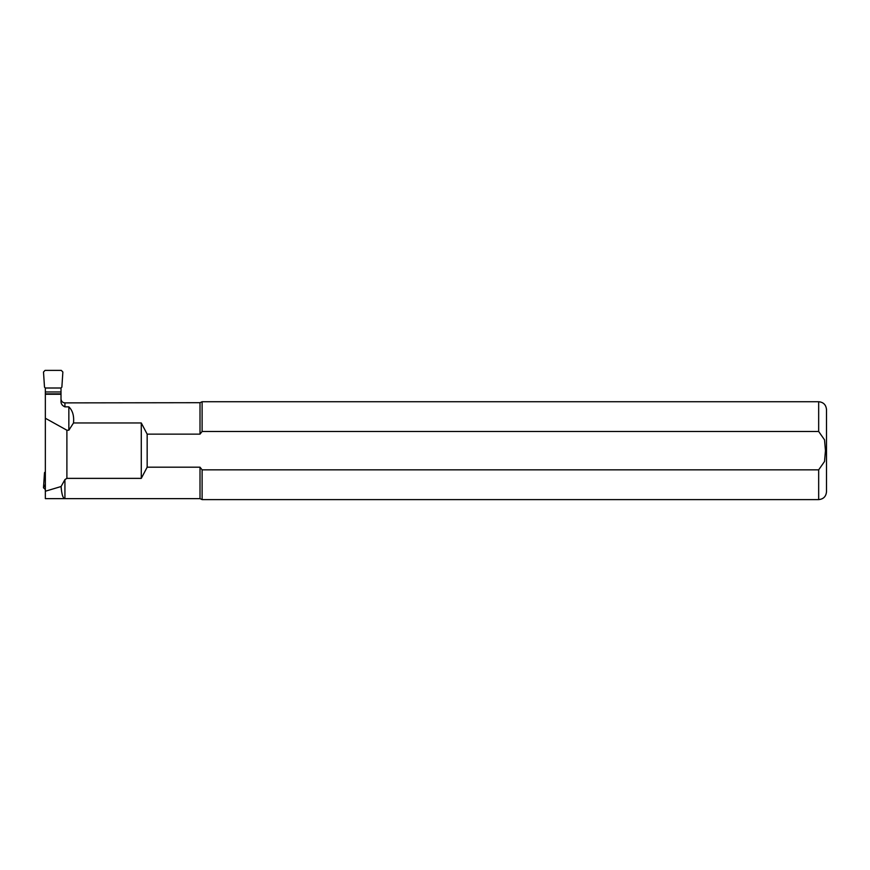 <?xml version="1.0" encoding="UTF-8"?>
<svg xmlns="http://www.w3.org/2000/svg" width="870" height="870" viewBox="0 0 870 870"><rect width="100%" height="100%" fill="white"/><g stroke="black" fill="none" stroke-linecap="round" stroke-linejoin="round"><path stroke-width="1.3" d="M61.009 388.009L61.868 387.161L62.868 372.023L61.302 370.392L45.055 370.392L43.5 372.023L44.5 387.161L45.349 388.009L61.009 388.009L61.009 400.852C60.78 403.615 62.085 405.616 64.924 406.866L68.85 406.866L68.85 430.215L66.892 430.215L45.349 418.252L45.349 491.224L61.085 486.526L64.924 479.609L66.892 478.369L66.892 430.215M45.349 418.252L45.349 391.957L61.009 391.957M45.349 388.009L45.349 391.957M45.349 471.801L44.5 472.66L43.5 487.798L45.349 489.429M45.349 488.494L45.349 484.329M66.892 478.369L141.277 478.369L141.277 422.961L147.16 434.141L200.013 434.141L200.013 402.701L64.924 402.886C62.542 402.658 61.237 401.342 61.009 398.96M61.085 486.526C61.705 494.486 62.977 498.521 64.924 498.63L45.349 498.63L45.349 491.224M141.277 422.961L73.515 422.961C74.178 415.849 72.623 410.477 68.85 406.866M818.67 431.476L818.67 401.722L202.112 401.722L202.112 431.476L200.013 434.141L202.112 431.476L818.67 431.476L824.532 439.839L825.456 450.66L824.532 461.47L818.67 469.844L202.112 469.844L200.013 467.19L200.013 498.63L64.924 498.63L64.924 479.609M200.013 467.19L147.16 467.19L141.277 478.369M147.16 434.141L147.16 467.19M202.112 469.844L202.112 499.608L200.013 498.63M818.67 401.722C823.422 402.179 826.032 404.789 826.5 409.553L826.5 491.778C826.032 496.531 823.422 499.141 818.67 499.608L202.112 499.608M68.85 430.215L73.515 422.961M45.349 394.262L61.009 394.262M45.055 489.429L45.349 488.886M45.283 484.514L43.5 487.798M64.924 402.886L64.924 406.866M818.67 469.844L818.67 499.608M200.013 402.701L202.112 401.722M45.349 393.86L61.009 393.86"/></g></svg>
